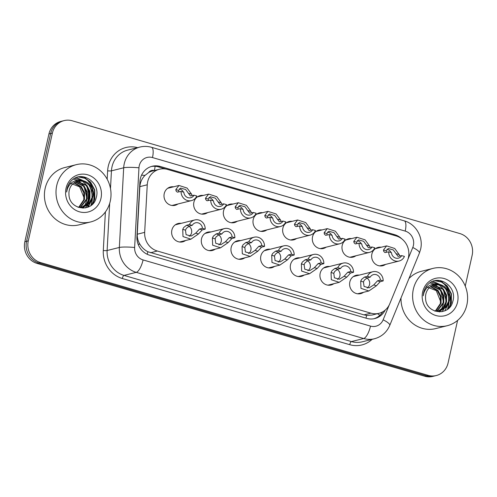 <?xml version="1.0" encoding="UTF-8"?>
<svg xmlns="http://www.w3.org/2000/svg" width="497" height="497" viewBox="0 0 497 497"><rect width="100%" height="100%" fill="white"/><g stroke="black" fill="none" stroke-linecap="round" stroke-linejoin="round"><path stroke-width="0.75" d="M333.841 283.688A9.449 8.76 -104 0 1 331.027 284.998A9.449 8.76 -104 0 1 320.167 273.338A9.449 8.76 -104 0 1 326.448 266.659A9.449 8.76 -104 0 1 329.548 266.498M304.176 275.052A9.449 8.76 -104 0 1 301.362 276.369A9.449 8.76 -104 0 1 290.509 264.708A9.449 8.76 -104 0 1 296.784 258.03A9.449 8.76 -104 0 1 299.884 257.862M274.518 266.423A9.449 8.76 -104 0 1 271.704 267.734A9.449 8.76 -104 0 1 260.844 256.073A9.449 8.76 -104 0 1 267.119 249.401A9.449 8.76 -104 0 1 270.219 249.233M244.853 257.794A9.449 8.76 -104 0 1 242.039 259.105A9.449 8.76 -104 0 1 231.18 247.444A9.449 8.76 -104 0 1 237.46 240.765A9.449 8.76 -104 0 1 240.56 240.604M215.189 249.159A9.449 8.76 -104 0 1 212.374 250.476A9.449 8.76 -104 0 1 201.521 238.815A9.449 8.76 -104 0 1 207.796 232.136A9.449 8.76 -104 0 1 210.896 231.969M185.53 240.529A9.449 8.76 -104 0 1 182.716 241.84A9.449 8.76 -104 0 1 171.856 230.179A9.449 8.76 -104 0 1 178.131 223.507A9.449 8.76 -104 0 1 181.231 223.339M363.506 292.317A9.449 8.76 -104 0 1 360.692 293.628A9.449 8.76 -104 0 1 349.832 281.967A9.449 8.76 -104 0 1 356.107 275.295A9.449 8.76 -104 0 1 359.213 275.127M355.877 255.787A9.449 8.76 -104 0 1 353.056 257.098A9.449 8.76 -104 0 1 342.203 245.437A9.449 8.76 -104 0 1 348.478 238.759A9.449 8.76 -104 0 1 351.578 238.597M326.212 247.152A9.449 8.76 -104 0 1 323.398 248.469A9.449 8.76 -104 0 1 312.538 236.808A9.449 8.76 -104 0 1 318.813 230.13A9.449 8.76 -104 0 1 321.919 229.962M296.547 238.523A9.449 8.76 -104 0 1 293.733 239.834A9.449 8.76 -104 0 1 282.874 228.173A9.449 8.76 -104 0 1 289.155 221.5A9.449 8.76 -104 0 1 292.255 221.333M266.883 229.894A9.449 8.76 -104 0 1 264.069 231.204A9.449 8.76 -104 0 1 253.215 219.544A9.449 8.76 -104 0 1 259.49 212.865A9.449 8.76 -104 0 1 262.59 212.704M237.224 221.264A9.449 8.76 -104 0 1 234.41 222.575A9.449 8.76 -104 0 1 223.551 210.914A9.449 8.76 -104 0 1 229.825 204.236A9.449 8.76 -104 0 1 232.931 204.068M207.56 212.629A9.449 8.76 -104 0 1 204.745 213.94A9.449 8.76 -104 0 1 193.886 202.279A9.449 8.76 -104 0 1 200.167 195.607A9.449 8.76 -104 0 1 203.267 195.439M177.895 204A9.449 8.76 -104 0 1 175.081 205.311A9.449 8.76 -104 0 1 164.227 193.65A9.449 8.76 -104 0 1 170.502 186.978A9.449 8.76 -104 0 1 173.602 186.81M385.535 264.416A9.449 8.76 -104 0 1 382.721 265.727A9.449 8.76 -104 0 1 371.868 254.066A9.449 8.76 -104 0 1 378.142 247.394A9.449 8.76 -104 0 1 381.242 247.226M407.503 260.515A17.718 16.426 76 0 0 408.41 257.632A17.718 16.426 76 0 0 396.152 235.945L167.539 169.427A17.718 16.426 76 0 0 159.444 169.253A17.718 16.426 76 0 0 147.255 184.791L144.67 232.366A17.718 16.426 76 0 0 157.344 251.028L370.849 313.153A17.718 16.426 76 0 0 378.944 313.327A17.718 16.426 76 0 0 389.81 303.692L407.503 260.515M155.12 166.284A17.718 5.84 -73.8 0 1 154.368 170.514L154.368 170.514A5.908 5.473 76 0 0 148.665 172.54L144.981 175.404C141.912 178.51 140.204 182.256 139.85 186.642L137.259 234.217C137.129 237.821 138.023 241.182 139.943 244.288C141.949 247.593 144.59 250.078 147.87 251.743L363.966 314.868L366.674 315.409L372.054 315.048L378.944 313.327M148.665 172.54A17.718 16.426 -104 0 1 152.573 170.968L159.444 169.253M92.61 203.714A23.626 21.905 76 0 0 92.908 202.534M91.622 202.851A23.626 21.905 -104 0 1 90.852 205.541A23.626 21.905 -104 0 0 91.622 202.851A23.626 21.905 -104 0 0 92.131 199.446A23.626 21.905 -104 0 1 91.622 202.851M449.207 307.469A23.626 21.905 76 0 0 449.505 306.289M448.213 306.612A23.626 21.905 -104 0 1 447.449 309.296A23.626 21.905 -104 0 0 448.213 306.612A23.626 21.905 -104 0 0 448.729 303.201A23.626 21.905 -104 0 1 448.213 306.612M437.789 280.426A23.626 21.905 -104 0 1 438.491 280.904A23.626 21.905 -104 0 0 437.789 280.426M445.293 288.335A23.626 21.905 -104 0 1 448.797 300.412A23.626 21.905 -104 0 0 445.293 288.335M81.191 176.665A23.626 21.905 -104 0 1 81.893 177.143A23.626 21.905 -104 0 0 81.191 176.665M88.696 184.58A23.626 21.905 -104 0 1 92.2 196.657A23.626 21.905 -104 0 0 88.696 184.58M457.588 320.416L448.064 363.021A17.718 16.426 -104 0 1 436.291 375.539A17.718 16.426 -104 0 1 428.197 375.365L40.543 262.571A17.718 16.426 -104 0 1 28.286 240.883L52.371 133.121L50.657 133.55A17.718 16.426 -104 0 1 62.423 121.032A17.718 16.426 -104 0 0 50.657 133.55L26.565 241.312L50.657 133.55L48.936 133.979A17.718 16.426 -104 0 1 60.709 121.461L64.144 120.603A17.718 16.426 -104 0 1 72.239 120.777L459.893 233.571A17.718 16.426 -104 0 1 472.15 255.259L465.254 286.098M40.543 262.571L38.828 263A17.718 16.426 -104 0 1 26.565 241.312A17.718 16.426 -104 0 0 38.828 263L426.476 375.794L38.828 263L37.107 263.429A17.718 16.426 -104 0 1 24.85 241.741L48.936 133.979M436.291 375.539L434.577 375.968A17.718 16.426 -104 0 1 426.476 375.794A17.718 16.426 -104 0 0 434.577 375.968L432.856 376.397A17.718 16.426 -104 0 1 424.761 376.223L37.107 263.429M401.781 238.846A17.718 16.426 76 0 0 394.711 234.683L160.196 166.452A17.718 16.426 76 0 0 152.101 166.278A17.718 16.426 76 0 0 139.912 181.815L136.936 236.529A17.718 16.426 76 0 0 149.616 255.191L366.755 318.372A17.718 16.426 76 0 0 374.85 318.546A17.718 16.426 76 0 0 385.156 310.134M83.863 176.895A23.626 21.905 -104 0 1 85.813 178.485M86.497 179.131A23.626 21.905 -104 0 1 93.386 202.204M440.454 280.656A23.626 21.905 -104 0 1 442.411 282.24M443.094 282.892A23.626 21.905 -104 0 1 449.978 305.966M52.371 133.121A17.718 16.426 -104 0 1 64.144 120.603M151.25 166.514A17.718 16.426 -104 0 1 158.481 166.88L165.923 169.042M382.746 311.812A17.718 16.426 -104 0 1 373.986 318.732M401.688 255.62L404.452 256.421A8.859 8.213 76 0 1 399.11 261.024A8.859 8.213 76 0 1 388.71 251.842L391.474 252.644A5.908 5.473 76 0 0 398.389 258.16A5.908 5.473 76 0 0 401.688 255.62L398.035 256.371L393.301 249.948L388.275 248.512L386.212 250.811L386.399 252.172M391.083 252.532A5.908 5.473 76 0 0 386.902 249.301M388.71 251.842L384.964 252.569L383.721 251.395L383.46 250.01L386.616 245.885L394.717 248.469L399.228 254.601L399.787 256.067M370.203 277.146L367.258 277.879L364.369 280.072L363.456 281.954L364.053 286.446L369.103 287.875L373.719 284.936L377.471 280.848L380.416 280.115A5.908 5.473 76 0 0 373.495 274.599A5.908 5.473 76 0 0 370.203 277.146L367.438 276.338L364.494 277.077L361.692 279.295L360.704 281.153L360.971 288.341L368.873 290.975L357.591 293.795M367.184 288.061A5.908 5.473 76 0 0 369.551 284.57A5.908 5.473 76 0 0 366.898 277.997M367.438 276.338A8.859 8.213 76 0 1 372.781 271.735A8.859 8.213 76 0 1 383.175 280.917L380.236 281.656L376.471 285.738L368.873 290.975M383.175 280.917L380.416 280.115M372.023 246.99L374.788 247.792A8.859 8.213 76 0 1 369.445 252.395A8.859 8.213 76 0 1 359.045 243.213L361.81 244.015A5.908 5.473 76 0 0 368.731 249.531A5.908 5.473 76 0 0 372.023 246.99L368.37 247.736L363.636 241.312L358.61 239.883L356.548 242.182L356.74 243.542M361.418 243.903A5.908 5.473 76 0 0 357.237 240.672M359.045 243.213L355.299 243.934L354.063 242.766L353.796 241.38L356.952 237.255L365.059 239.834L369.563 245.965L370.122 247.438M342.365 238.355L345.123 239.163A8.859 8.213 76 0 1 339.78 243.766A8.859 8.213 76 0 1 329.387 234.578L332.145 235.385A5.908 5.473 76 0 0 339.066 240.902A5.908 5.473 76 0 0 342.365 238.355L338.712 239.107L333.978 232.683L328.946 231.254L326.889 233.547L327.076 234.913M331.76 235.274A5.908 5.473 76 0 0 327.579 232.043M329.387 234.578L325.641 235.305L324.398 234.13L324.131 232.745L327.287 228.62L335.394 231.204L339.905 237.336L340.464 238.808M312.7 229.726L315.458 230.527A8.859 8.213 76 0 1 310.122 235.131A8.859 8.213 76 0 1 299.722 225.949L302.487 226.756A5.908 5.473 76 0 0 309.401 232.267A5.908 5.473 76 0 0 312.7 229.726L309.047 230.478L304.313 224.054L299.287 222.619L297.225 224.917L297.411 226.278M302.095 226.638A5.908 5.473 76 0 0 297.914 223.414M299.722 225.949L295.976 226.675L294.733 225.501L294.472 224.116L297.628 219.991L305.73 222.575L310.24 228.707L310.799 230.173M283.035 221.097L285.8 221.898A8.859 8.213 76 0 1 280.457 226.502A8.859 8.213 76 0 1 270.057 217.319L272.822 218.121A5.908 5.473 76 0 0 279.743 223.638A5.908 5.473 76 0 0 283.035 221.097L279.382 221.848L274.648 215.425L269.623 213.99L267.56 216.288L267.746 217.649M272.431 218.009A5.908 5.473 76 0 0 268.25 214.779M270.057 217.319L266.311 218.04L265.075 216.872L264.808 215.487L267.964 211.362L276.065 213.94L280.575 220.072L281.134 221.544M340.538 268.51L337.593 269.25L334.705 271.443L333.791 273.319L334.388 277.817L339.445 279.239L344.054 276.307L347.807 272.219L350.752 271.486A5.908 5.473 76 0 0 343.831 265.97A5.908 5.473 76 0 0 340.538 268.51L337.774 267.709L334.835 268.442L332.027 270.666L331.039 272.524L331.306 279.712L339.215 282.346L327.927 285.166M337.525 279.432A5.908 5.473 76 0 0 339.886 275.941A5.908 5.473 76 0 0 337.233 269.362M337.774 267.709A8.859 8.213 76 0 1 343.116 263.106A8.859 8.213 76 0 1 353.516 272.288L350.571 273.021L346.807 277.109L339.215 282.346M353.516 272.288L350.752 271.486M310.873 259.881L307.929 260.614L305.04 262.814L304.127 264.69L304.729 269.188L309.78 270.61L314.39 267.678L318.148 263.59L321.093 262.851A5.908 5.473 76 0 0 314.172 257.34A5.908 5.473 76 0 0 310.873 259.881L308.115 259.08L305.17 259.813L302.362 262.031L301.375 263.888L301.642 271.082L309.55 273.71L298.262 276.531M307.86 270.797A5.908 5.473 76 0 0 310.221 267.305A5.908 5.473 76 0 0 307.575 260.732M308.115 259.08A8.859 8.213 76 0 1 313.458 254.476A8.859 8.213 76 0 1 323.851 263.658L320.907 264.392L317.142 268.479L309.55 273.71M323.851 263.658L321.093 262.851M281.215 251.252L278.27 251.985L275.381 254.178L274.468 256.061L275.065 260.552L280.115 261.981L284.731 259.049L288.484 254.961L291.428 254.222A5.908 5.473 76 0 0 284.508 248.705A5.908 5.473 76 0 0 281.215 251.252L278.45 250.445L275.506 251.184L272.704 253.402L271.71 255.259L271.983 262.447L279.886 265.081L268.597 267.902M278.196 262.167A5.908 5.473 76 0 0 280.563 258.676A5.908 5.473 76 0 0 277.91 252.103M278.45 250.445A8.859 8.213 76 0 1 283.793 245.841A8.859 8.213 76 0 1 294.187 255.029L291.242 255.762L287.483 259.844L279.886 265.081M294.187 255.029L291.428 254.222M413.336 289.266A29.534 27.378 -104 0 1 432.949 268.405A29.534 27.378 -104 0 1 466.876 304.841A29.534 27.378 -104 0 1 447.263 325.703A29.534 27.378 -104 0 1 413.336 289.266M408.969 278.525A29.534 27.378 -104 0 1 421.357 271.3L432.949 268.405M439.572 310.942L445.287 307.481L448.567 301.486L448.605 294.547L445.449 288.508L440.342 285.079L434.421 284.719M434.645 311.023L440.261 310.774L445.964 307.314L449.251 301.319C451.593 293.056 445.02 283.806 437.124 284.303A13.351 12.382 -104 0 0 434.726 284.638A13.351 12.382 -104 0 0 425.854 294.069A13.351 12.382 -104 0 0 425.569 298.243C425.774 314.21 449.611 316.701 452.786 301.486C457.681 286.75 438.783 273.81 428.588 283.924C426.091 286.266 424.444 289.167 423.649 292.627L423.233 295.783L423.922 292.808C426.42 286.402 430.818 283.57 437.124 284.303M438.18 311.165L443.063 307.6L445.84 302.17L445.877 295.23L442.728 289.192L433.067 285.191M438.534 311.128L443.622 307.575L446.523 301.996L446.561 295.056L443.405 289.018L433.403 285.054M436.745 311.228L443.113 302.847L443.156 295.908L440 289.869L431.75 285.837M437.111 311.228L443.796 302.679L443.833 295.74L440.684 289.701L432.073 285.657M435.273 311.122L440.392 303.53L440.429 296.591L437.273 290.552L430.489 286.682M435.645 311.165L441.069 303.356L441.106 296.417L437.956 290.378L430.8 286.452M457.563 302.133A19.259 17.855 -104 0 1 435.975 315.545A19.259 17.855 -104 0 1 422.649 291.975A19.259 17.855 -104 0 1 444.243 278.562A19.259 17.855 -104 0 1 457.563 302.133M426.19 286.713L436.248 290.596L440.553 301.312M447.263 325.703L435.67 328.598A29.534 27.378 -104 0 1 401.017 297.92M439.596 311.954L440.578 310.681M440.634 310.594L441.181 309.749M441.541 309.122L443.405 303.959M439.727 288.745L436.031 285.34M435.521 285.011L434.875 284.626M433.924 284.135L429.967 282.88M441.92 311.731L443.908 309.066M444.268 308.444L446.132 303.282M442.454 288.067L438.758 284.657M438.248 284.327L431.384 282.041M444.865 310.805L448.859 302.598M445.175 287.384L444.467 286.564L433.017 281.321M449.549 307.382L451.394 302.772L451.375 293.739L447.194 285.881L441.876 281.985L435.509 280.637M443.386 301.524L440.746 290.776M446.107 300.84L443.473 290.093M448.779 308.177L451.052 302.853L451.034 293.82L446.853 285.968L441.479 282.048L435.061 280.724M56.739 185.505A29.534 27.378 -104 0 1 76.352 164.644A29.534 27.378 -104 0 1 110.284 201.086A29.534 27.378 -104 0 1 90.665 221.948A29.534 27.378 -104 0 1 56.739 185.505M90.665 221.948L79.079 224.843A29.534 27.378 -104 0 1 45.146 188.4A29.534 27.378 -104 0 1 64.759 167.539L76.352 164.644M82.974 207.187L88.69 203.727L91.97 197.731L92.007 190.792L88.857 184.747L83.745 181.324L77.824 180.958M78.048 207.268L83.664 207.013L89.373 203.553L92.653 197.557C94.995 189.301 88.429 180.051 80.526 180.541A13.351 12.382 -104 0 0 78.128 180.877A13.351 12.382 -104 0 0 69.257 190.314A13.351 12.382 -104 0 0 68.971 194.489C69.176 210.448 93.014 212.946 96.188 197.725C101.09 182.995 82.185 170.055 71.99 180.169C69.493 182.511 67.847 185.412 67.058 188.872L66.635 192.028L67.325 189.046C69.822 182.641 74.221 179.808 80.526 180.541M81.583 207.411L86.466 203.838L89.243 198.409L89.28 191.469L86.13 185.431L76.47 181.43M81.937 207.367L87.025 203.813L89.926 198.241L89.963 191.302L86.807 185.263L76.805 181.299M80.147 207.473L86.515 199.092L86.559 192.153L83.403 186.114L75.153 182.082M80.514 207.473L87.199 198.918L87.236 191.979L84.086 185.94L75.482 181.902M78.675 207.367L83.794 199.769L83.831 192.83L80.676 186.791L73.891 182.927M79.048 207.411L84.471 199.601L84.515 192.662L81.359 186.623L74.202 182.697M100.966 198.378A19.259 17.855 -104 0 1 79.377 211.79A19.259 17.855 -104 0 1 66.051 188.214A19.259 17.855 -104 0 1 87.646 174.801A19.259 17.855 -104 0 1 100.966 198.378M69.592 182.958L79.65 186.835L83.956 197.557M82.999 208.2L83.981 206.92M84.043 206.833L84.583 205.988M84.944 205.367L86.807 200.204M83.129 184.99L79.433 181.579M78.93 181.256L78.277 180.871M77.327 180.38L73.37 179.125M85.322 207.97L87.31 205.304M87.671 204.683L89.535 199.521M85.857 184.306L82.16 180.902M81.651 180.573L74.786 178.286M88.267 207.044L92.262 198.843M88.584 183.629L87.87 182.803L76.42 177.559M92.951 203.627L94.797 199.011L94.778 189.978L90.597 182.119L85.279 178.23L78.911 176.882M86.789 197.763L84.148 187.015M89.516 197.079L86.876 186.332M92.181 204.422L94.461 199.098L94.442 190.065L90.255 182.206L84.888 178.293L78.464 176.969M253.371 212.461L256.135 213.269A8.859 8.213 76 0 1 250.792 217.872A8.859 8.213 76 0 1 240.399 208.69L243.157 209.492A5.908 5.473 76 0 0 250.078 215.008A5.908 5.473 76 0 0 253.371 212.461L249.724 213.213L244.984 206.789L239.958 205.36L237.895 207.659L238.088 209.02M242.772 209.38A5.908 5.473 76 0 0 238.591 206.149M240.399 208.69L236.653 209.411L235.41 208.237L235.143 206.858L238.299 202.726L246.406 205.311L250.91 211.442L251.47 212.915M223.712 203.832L226.47 204.634A8.859 8.213 76 0 1 221.128 209.243A8.859 8.213 76 0 1 210.734 200.055L213.493 200.863A5.908 5.473 76 0 0 220.413 206.373A5.908 5.473 76 0 0 223.712 203.832L220.059 204.584L215.325 198.16L210.299 196.725L208.237 199.024L208.423 200.39M213.107 200.751A5.908 5.473 76 0 0 208.926 197.52M210.734 200.055L206.988 200.782L205.746 199.608L205.478 198.222L208.641 194.097L216.742 196.682L221.252 202.813L221.811 204.286M194.047 195.203L196.812 196.004A8.859 8.213 76 0 1 191.469 200.608A8.859 8.213 76 0 1 181.07 191.426L183.834 192.227A5.908 5.473 76 0 0 190.755 197.744A5.908 5.473 76 0 0 194.047 195.203L190.394 195.955L185.661 189.531L180.635 188.096L178.572 190.394L178.758 191.755M183.443 192.115A5.908 5.473 76 0 0 179.262 188.885M181.07 191.426L177.323 192.153L176.081 190.978L175.82 189.593L178.976 185.468L187.077 188.052L191.587 194.184L192.146 195.65M251.55 242.617L248.606 243.356L245.717 245.549L244.804 247.431L245.4 251.923L250.451 253.352L255.067 250.413L258.819 246.326L261.764 245.593A5.908 5.473 76 0 0 254.843 240.076A5.908 5.473 76 0 0 251.55 242.617L248.786 241.815L245.841 242.555L243.039 244.772L242.051 246.63L242.319 253.818L250.227 256.452L238.939 259.272M248.537 253.538A5.908 5.473 76 0 0 250.898 250.047A5.908 5.473 76 0 0 248.245 243.474M248.786 241.815A8.859 8.213 76 0 1 254.129 237.212A8.859 8.213 76 0 1 264.528 246.394L261.584 247.133L257.819 251.215L250.227 256.452M264.528 246.394L261.764 245.593M221.886 233.988L218.941 234.727L216.052 236.92L215.139 238.796L215.735 243.294L220.792 244.717L225.402 241.784L229.16 237.696L232.099 236.963A5.908 5.473 76 0 0 225.184 231.447A5.908 5.473 76 0 0 221.886 233.988L219.127 233.186L216.183 233.919L213.375 236.137L212.387 237.995L212.654 245.189L220.562 247.817L209.274 250.637M218.873 244.903A5.908 5.473 76 0 0 221.233 241.418A5.908 5.473 76 0 0 218.587 234.839M219.127 233.186A8.859 8.213 76 0 1 224.464 228.583A8.859 8.213 76 0 1 234.864 237.765L231.919 238.498L228.154 242.586L220.562 247.817M234.864 237.765L232.099 236.963M192.221 225.358L189.282 226.092L186.394 228.291L185.48 230.167L186.077 234.665L191.128 236.087L195.737 233.155L199.496 229.067L202.441 228.328A5.908 5.473 76 0 0 195.52 222.818A5.908 5.473 76 0 0 192.221 225.358L189.463 224.557L186.518 225.29L183.716 227.508L182.722 229.365L182.995 236.56L190.898 239.187L179.61 242.008M189.208 236.274A5.908 5.473 76 0 0 191.575 232.782A5.908 5.473 76 0 0 188.922 226.21M189.463 224.557A8.859 8.213 76 0 1 194.805 219.947A8.859 8.213 76 0 1 205.199 229.136L202.254 229.869L198.496 233.957L190.898 239.187M205.199 229.136L202.441 228.328M141.558 175.168A17.718 2.094 3.1 0 1 144.981 175.404M365.935 318.13A17.718 5.84 -73.8 0 0 366.674 315.409M377.465 313.694A17.718 4.125 22.3 0 1 379.882 315.315M147.187 254.265A17.718 5.84 -73.8 0 0 147.87 251.743M138.098 244.164A17.718 2.094 3.1 0 1 139.943 244.288M363.966 314.868L370.849 313.153M150.461 252.749L157.344 251.028M137.259 234.217L144.67 232.366M139.85 186.642L147.255 184.791M88.982 191.407L88.478 200.626M88.41 201.906L88.379 202.49M88.329 203.354L88.292 204.124M88.261 204.59L88.137 206.889M424.761 376.223L428.197 375.365M24.85 241.741L28.286 240.883M393.158 235.075L394.711 234.683M408.018 259.105L412.783 247.481A11.81 10.953 76 0 0 413.386 245.555A11.81 10.953 76 0 0 405.21 231.099L152.486 157.561A11.81 10.953 76 0 0 139.241 165.793A11.81 10.953 76 0 0 138.967 167.806L134.631 247.487A11.81 10.953 76 0 0 143.08 259.931L370.501 326.107A11.81 10.953 76 0 0 383.144 319.801L389.188 305.046M412.783 247.481A11.81 2.746 22.3 0 1 419.418 253.029L420.617 249.208C423.55 237.349 415.914 223.961 404.216 220.83A11.81 3.895 106.2 0 1 405.21 231.099M370.501 326.107A11.81 3.895 106.2 0 1 363.674 338.519L351.435 341.576A23.626 21.905 76 0 0 362.232 341.812L374.471 338.755A23.626 21.905 -104 0 1 363.674 338.519L136.253 272.35A23.626 21.905 -104 0 1 119.348 247.463L123.685 167.781A23.626 21.905 -104 0 1 124.244 163.749A23.626 21.905 -104 0 1 139.93 147.056L127.698 150.113A23.626 21.905 76 0 0 112.005 166.806A23.626 21.905 76 0 0 111.452 170.838L110.489 188.549M107.172 179.206L107.632 170.831A2.951 0.348 -176.9 0 0 111.452 170.838L123.685 167.781A11.81 1.398 3.1 0 1 138.967 167.806M372.11 339.345A26.577 24.645 -104 0 1 349.726 344.682L122.305 278.506A26.577 24.645 -104 0 1 103.295 250.513L105.395 211.939M107.632 170.831A26.577 24.645 -104 0 1 137.576 147.646M134.631 247.487A11.81 1.398 3.1 0 0 119.348 247.463L107.116 250.519A23.626 21.905 76 0 0 124.014 275.406L351.435 341.576A2.951 0.975 -73.8 0 0 349.726 344.682M109.682 203.354L107.116 250.519A2.951 0.348 -176.9 0 1 103.295 250.513M143.08 259.931A11.81 3.895 106.2 0 1 136.253 272.35L124.014 275.406A2.951 0.975 -73.8 0 0 122.305 278.506M383.144 319.801A11.81 2.746 22.3 0 1 389.778 325.349L419.418 253.029M404.216 220.83L151.492 147.292A11.81 3.895 106.2 0 1 152.486 157.561M158.481 166.88L160.196 166.452M383.46 250.01L386.212 250.811M396.476 253.799L399.228 254.601M376.471 285.738L373.719 284.936M363.456 281.954L360.704 281.153M367.258 277.879L364.494 277.077M380.236 281.656L377.471 280.848M353.796 241.38L356.548 242.182M366.811 245.164L369.563 245.965M324.131 232.745L326.889 233.547M337.146 236.535L339.905 237.336M294.472 224.116L297.225 224.917M307.488 227.906L310.24 228.707M264.808 215.487L267.56 216.288M277.823 219.27L280.575 220.072M346.807 277.109L344.054 276.307M333.791 273.319L331.039 272.524M337.593 269.25L334.835 268.442M350.571 273.021L347.807 272.219M317.142 268.479L314.39 267.678M304.127 264.69L301.375 263.888M307.929 260.614L305.17 259.813M320.907 264.392L318.148 263.59M287.483 259.844L284.731 259.049M274.468 256.061L271.71 255.259M278.27 251.985L275.506 251.184M291.242 255.762L288.484 254.961M449.002 302.176A23.626 21.905 -104 0 1 448.431 306.556A23.626 21.905 -104 0 1 447.716 309.097M440.081 280.588A23.626 21.905 -104 0 1 441.814 281.961M438.087 280.426A23.626 21.905 -104 0 1 438.894 280.985M446.002 289.155A23.626 21.905 -104 0 1 448.847 298.206M449.717 306.233A23.626 21.905 -104 0 1 449.592 306.761M92.405 198.421A23.626 21.905 -104 0 1 91.833 202.801A23.626 21.905 -104 0 1 91.119 205.336M83.484 176.833A23.626 21.905 -104 0 1 85.217 178.206M81.489 176.665A23.626 21.905 -104 0 1 82.303 177.23M89.404 185.393A23.626 21.905 -104 0 1 92.249 194.445M93.119 202.478A23.626 21.905 -104 0 1 92.995 203.006M235.143 206.858L237.895 207.659M248.158 210.641L250.91 211.442M205.478 198.222L208.237 199.024M218.5 202.012L221.252 202.813M175.82 189.593L178.572 190.394M188.835 193.383L191.587 194.184M257.819 251.215L255.067 250.413M244.804 247.431L242.051 246.63M248.606 243.356L245.841 242.555M261.584 247.133L258.819 246.326M228.154 242.586L225.402 241.784M215.139 238.796L212.387 237.995M218.941 234.727L216.183 233.919M231.919 238.498L229.16 237.696M198.496 233.957L195.737 233.155M185.48 230.167L182.722 229.365M189.282 226.092L186.518 225.29M202.254 229.869L199.496 229.067M87.727 207.274L87.857 204.913M87.926 203.577L87.981 202.577M88.037 201.527L88.652 190.245M374.471 338.755C381.665 336.755 386.765 332.288 389.778 325.349M151.492 147.292C147.652 146.193 143.795 146.112 139.93 147.056M399.11 261.024L379.621 265.895M386.616 245.885L375.328 248.705M372.781 271.735L353.292 276.605M369.445 252.395L349.956 257.266M356.952 237.255L345.663 240.07M339.78 243.766L320.298 248.63M327.287 228.62L315.999 231.44M310.122 235.131L290.633 240.001M297.628 219.991L286.34 222.811M280.457 226.502L260.968 231.372M267.964 211.362L256.676 214.182M343.116 263.106L323.634 267.97M313.458 254.476L293.969 259.341M283.793 245.841L264.305 250.712M250.792 217.872L231.304 222.737M238.299 202.726L227.011 205.547M221.128 209.243L201.645 214.108M208.641 194.097L197.352 196.918M191.469 200.608L171.981 205.478M178.976 185.468L167.688 188.288M254.129 237.212L234.64 242.082M224.464 228.583L204.981 233.447M194.805 219.947L175.317 224.818"/></g></svg>
